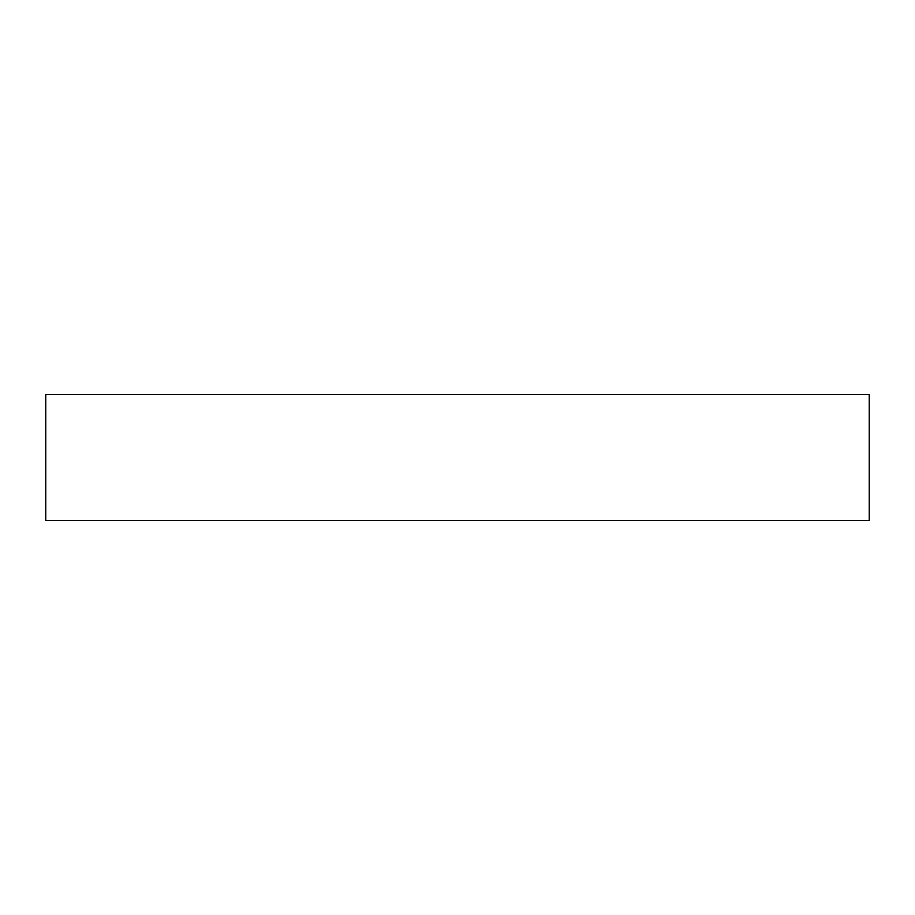 <?xml version="1.0" encoding="UTF-8"?>
<svg xmlns="http://www.w3.org/2000/svg" width="915" height="915" viewBox="0 0 915 915"><rect width="100%" height="100%" fill="white"/><g stroke="black" fill="none" stroke-linecap="round" stroke-linejoin="round"><path stroke-width="1.37" d="M869.25 520.441L45.75 520.441L45.75 394.559L869.25 394.559L869.25 520.441"/></g></svg>
